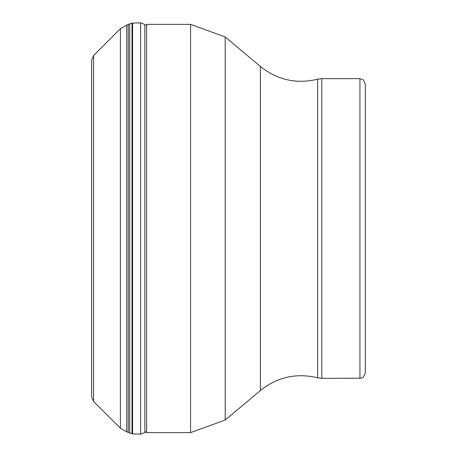<?xml version="1.0" encoding="UTF-8"?>
<svg xmlns="http://www.w3.org/2000/svg" width="457" height="457" viewBox="0 0 457 457"><rect width="100%" height="100%" fill="white"/><g stroke="black" fill="none" stroke-linecap="round" stroke-linejoin="round"><path stroke-width="0.69" d="M93.559 401.435L93.559 55.565L91.668 60.135L91.668 396.865L93.559 401.435L120.397 428.272L120.397 28.728L126.669 25.181L126.669 431.819L132.581 433.899L132.581 23.101L132.016 23.164L132.016 433.836M145.709 25.238L146.588 24.358L146.588 432.642L190.569 432.642L190.569 24.358L225.198 36.96L225.198 420.04L190.569 432.642M317.621 79.204C296.473 84.265 277.393 80.021 260.376 66.476L260.376 390.524C277.393 376.979 296.473 372.735 317.621 377.796L317.621 79.204L321.785 78.655L321.785 378.345L361.161 378.202L363.281 377.185L365.332 372.958L365.332 84.042L365.332 306.076M129.685 433.145L129.685 23.855L126.669 25.181M128.211 432.333L128.211 24.667M132.581 433.899L140.619 434.15L140.619 22.85L144.863 24.478L144.863 432.522L145.709 431.762L146.588 432.642M359.945 378.345L359.945 78.655L363.281 79.815L365.332 84.042M132.016 23.164L129.685 23.855M93.559 55.565L120.397 28.728M120.397 428.272L126.669 431.819M140.619 434.15L144.863 432.522M132.581 23.101L140.619 22.85M146.588 24.358L190.569 24.358M260.376 390.524L225.198 420.04M317.621 377.796L321.785 378.345M321.785 78.655L359.945 78.655M260.376 66.476L225.198 36.96"/></g></svg>

